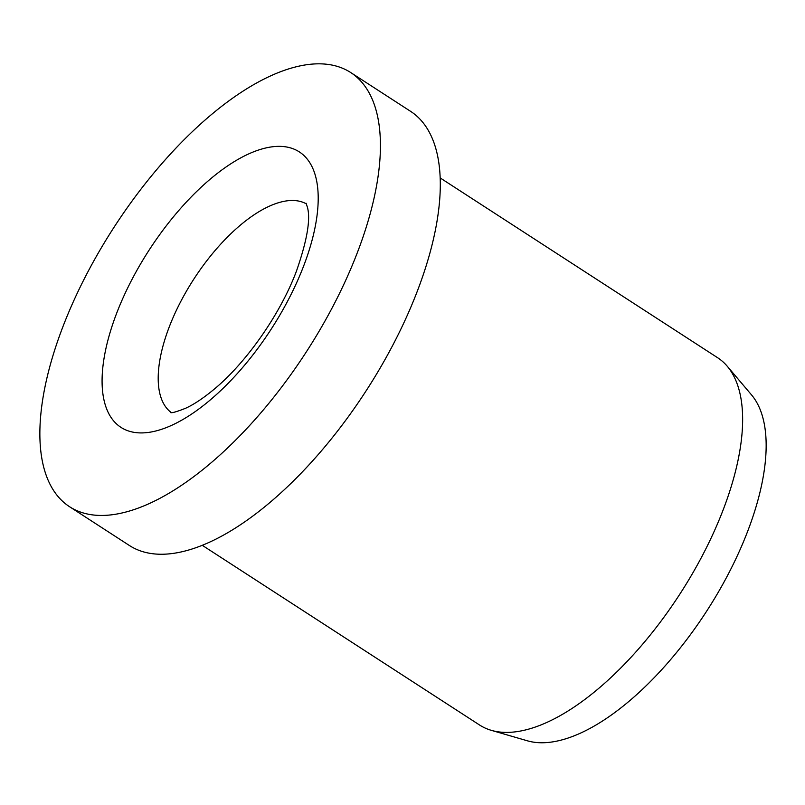 <?xml version="1.0" encoding="UTF-8"?>
<svg xmlns="http://www.w3.org/2000/svg" width="805" height="805" viewBox="0 0 805 805"><rect width="100%" height="100%" fill="white"/><g stroke="black" fill="none" stroke-linecap="round" stroke-linejoin="round"><path stroke-width="1.21" d="M69.492 506.677L129.364 545.478A258.636 114.562 -57.1 0 0 184.536 551.143A258.636 114.562 -57.1 0 0 394.853 341.24A258.636 114.562 -57.1 0 0 410.671 111.392L350.799 72.591A258.636 114.562 -57.1 0 0 295.636 66.936A258.636 114.562 -57.1 0 0 85.31 276.829A258.636 114.562 -57.1 0 0 69.492 506.677A258.636 114.562 -57.1 0 0 124.654 512.342A258.636 114.562 -57.1 0 0 334.981 302.439A258.636 114.562 -57.1 0 0 350.799 72.591M202.236 545.297L479.528 724.983A218.839 96.932 -57.1 0 0 491.342 730.346A218.839 96.932 -57.1 0 0 526.208 729.773A218.839 96.932 -57.1 0 0 697.432 564.798A218.839 96.932 -57.1 0 0 727.277 366.275A218.839 96.932 -57.1 0 0 717.557 357.682L440.265 177.986M491.342 730.346L527.426 740.811A207.901 92.082 -57.1 0 0 560.552 740.258A207.901 92.082 -57.1 0 0 723.212 583.534A207.901 92.082 -57.1 0 0 751.568 394.943L727.277 366.275M306.443 203.927A124.342 55.072 -57.1 0 0 281.187 201.975A124.342 55.072 -57.1 0 0 169.231 326.981A124.342 55.072 -57.1 0 0 171.254 412.552M116.624 313.326A164.129 72.702 -57.1 0 0 155.898 430.967A164.129 72.702 -57.1 0 0 303.666 265.952A164.129 72.702 -57.1 0 0 264.402 148.311A164.129 72.702 -57.1 0 0 116.624 313.326M306.111 203.252L307.58 207.851C310.629 219.916 306.926 240.997 296.461 271.094C280.341 314.181 246.169 362.844 213.959 389.389C203.252 398.244 193.794 404.543 185.583 408.276C176.547 411.828 171.515 413.247 170.499 412.522"/></g></svg>
